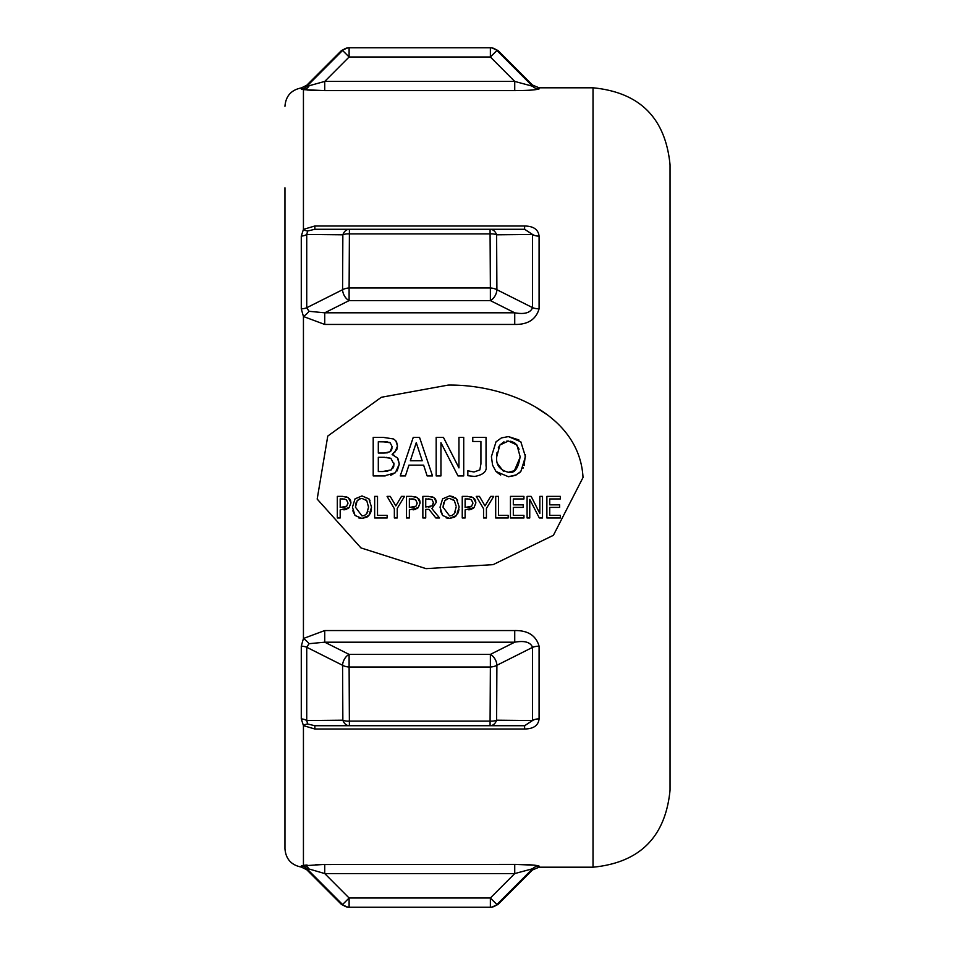 <?xml version="1.0" encoding="UTF-8"?>
<svg xmlns="http://www.w3.org/2000/svg" width="955" height="955" viewBox="0 0 955 955"><rect width="100%" height="100%" fill="white"/><g stroke="black" fill="none" stroke-linecap="round" stroke-linejoin="round"><path stroke-width="1.43" d="M524.617 229.272L508.442 229.272L524.617 229.272L532.556 234.476L532.556 307.629A9.24 3.999 180 0 0 539.086 308.811L539.086 236.148A9.24 5.718 0 0 1 532.556 234.476L496.612 234.811A9.24 7.127 -90 0 0 490.082 229.272L349.399 229.272A9.24 7.127 90 0 0 342.857 234.811L342.57 289.723A9.24 4.608 -4.6 0 1 349.112 287.968L349.112 300.598L490.369 300.598A9.24 5.67 -63.4 0 0 496.898 289.723L496.612 234.811A9.24 4.608 174.8 0 0 490.082 233.891L490.082 229.272L524.617 229.272L524.617 226.001L314.852 226.001L303.439 229.367A9.24 4.441 -131.5 0 0 307.677 231.003L314.852 229.272L314.852 226.001M349.399 229.272L314.852 229.272L349.399 229.272L349.399 233.891L490.082 233.891L490.369 287.968A9.24 4.608 4.6 0 1 496.898 289.723L532.556 307.629C530.514 312.834 524.57 314.553 514.733 312.81L514.733 324.449C527.888 324.652 536.006 319.448 539.086 308.811M309.026 311.294A9.24 3.032 -40 0 1 303.439 316.511L324.736 324.449L324.736 312.81L349.112 300.598A9.24 5.67 63.4 0 1 342.57 289.723L306.734 307.737L309.026 311.294L324.736 312.81L514.733 312.81L490.369 300.598L490.369 287.968L349.112 287.968L349.399 233.891A9.24 4.608 -174.8 0 0 342.857 234.811L306.734 234.464L307.677 231.003M528.7 720.488L532.556 720.524A9.24 5.718 180 0 1 539.086 718.852L539.086 646.189A9.24 3.999 0 0 0 532.556 647.371L496.898 665.277A9.24 4.608 175.4 0 1 490.369 667.032L490.082 721.109A9.24 4.608 5.2 0 0 496.612 720.189L496.898 665.277A9.24 5.67 -116.6 0 0 490.369 654.402L349.112 654.402L349.112 667.032A9.24 4.608 -175.4 0 1 342.57 665.277L342.857 720.189A9.24 7.127 90 0 0 349.399 725.728L314.852 725.728L307.677 723.997L306.734 720.536L309.241 720.5M532.556 234.476L528.139 234.512M349.112 907.25L490.369 907.25L349.112 907.25A9.24 9.216 -90 0 1 342.57 904.528L349.112 898.01L349.112 907.25M307.044 864.991L303.451 865.337A9.24 7.306 -97.3 0 1 309.026 868.978L324.736 873.574L514.733 873.574L532.556 868.775L532.556 869.91L539.086 867.2L539.086 866.078A9.24 9.216 0 0 0 532.556 868.775L496.898 904.528A9.24 9.216 90 0 1 490.369 907.25L490.369 898.01L349.112 898.01L324.736 873.574L324.736 864.394L301.279 865.946A9.24 9.216 180 0 1 306.734 868.584L342.57 904.528M348.098 47.75L341.556 50.46L306.734 85.282L306.734 86.416L342.57 50.472A9.24 9.216 -90 0 1 349.112 47.75L349.112 56.99L490.369 56.99L490.369 47.75L349.112 47.75L490.369 47.75A9.24 9.216 90 0 1 496.898 50.472L532.556 86.225A9.24 9.216 180 0 0 539.086 88.922L539.086 87.8L532.556 85.091L532.556 86.225L514.733 81.426L324.736 81.426L306.734 86.416A9.24 9.216 0 0 1 301.279 89.054L303.439 89.663L303.439 229.367L301.279 236.112A9.24 5.73 180 0 0 306.734 234.464L306.734 307.737A9.24 3.999 -0 0 1 301.279 308.871L303.439 316.511L303.439 638.489L301.279 646.129A9.24 3.999 180 0 1 306.734 647.263L342.57 665.277A9.24 5.67 116.6 0 1 349.112 654.402L324.736 642.19L324.736 630.551L303.439 638.489A9.24 3.032 -140 0 1 309.026 643.706L324.736 642.19L514.733 642.19C524.605 640.447 530.538 642.166 532.556 647.371L532.556 720.524L524.617 725.728L490.082 725.728L490.082 721.109L349.399 721.109A9.24 4.608 -5.2 0 1 342.857 720.189L306.734 720.536A9.24 5.73 -0 0 0 301.279 718.888L303.439 725.633L314.852 728.999L314.852 725.728L490.082 725.728A9.24 7.127 -90 0 0 496.612 720.189L501.912 720.237M532.556 720.524L496.612 720.189M342.57 50.472L349.112 56.99L324.736 81.426L324.736 90.606L514.733 90.606L514.733 81.426L490.369 56.99L496.898 50.472M539.086 236.148C538.322 229.51 533.499 226.132 524.617 226.001M508.442 229.272L490.082 229.272M284.96 187.789L284.96 848.72C285.772 858.951 291.215 865.063 301.279 867.068L301.279 865.946M514.733 90.606C527.888 90.534 536.006 89.973 539.086 88.922M309.026 86.022A9.24 7.306 -82.7 0 1 303.439 89.663L324.736 90.606M315.878 90.462L307.044 90.009M524.617 725.728L524.617 728.999C533.535 728.88 538.357 725.502 539.086 718.852M307.677 723.997A9.24 4.441 -48.5 0 0 303.439 725.633L303.439 865.337M349.399 725.728L349.112 667.032L490.369 667.032L490.369 654.402L514.733 642.19L514.733 630.551L324.736 630.551M539.086 646.189C536.042 635.564 527.924 630.348 514.733 630.551M306.734 720.536L306.734 647.263L309.026 643.706M496.898 904.528L490.369 898.01L514.733 873.574L514.733 864.394L534.561 865.182M315.878 864.538L514.733 864.394C527.924 864.466 536.042 865.027 539.086 866.078M348.098 907.25L341.556 904.54L306.734 869.718L306.734 868.584L309.026 868.978M475.506 500.516L475.877 502.891L473.31 497.734L467.663 496.385L462.244 496.385L462.244 517.956L465.121 517.956L465.121 509.91L473.99 507.678L475.877 502.891L473.99 507.678L472.606 508.752M467.496 498.868L471.34 499.692L472.892 502.975L471.663 506.174L465.121 507.475L465.121 498.868L469.741 499.059M467.091 507.475L469.884 507.189M472.832 503.822L472.892 502.975M462.244 496.385L467.663 496.385M470.946 496.707L473.31 497.734M474.456 498.737L474.945 499.393M471.257 509.385L468.845 509.863M374.658 517.956L387.157 517.956L387.157 515.402L377.523 515.402L377.523 496.385L374.658 496.385L374.658 517.956M374.658 496.385L377.523 496.385M350.581 500.516L350.951 502.891L348.384 497.734L342.738 496.385L337.318 496.385L337.318 517.956L340.183 517.956L340.183 509.91L349.064 507.678L350.951 502.891L349.064 507.678L347.668 508.752M342.558 498.868L346.402 499.692L347.966 502.975L346.737 506.174L340.183 507.475L340.183 498.868L344.874 499.071M342.165 507.475L344.958 507.189M347.907 503.822L347.966 502.975M337.318 496.385L342.738 496.385M346.02 496.707L348.384 497.734M349.518 498.737L350.007 499.393M346.426 509.349L343.907 509.863M390.249 496.385L395.812 505.875L390.249 496.385L387.073 496.385L394.355 508.705L394.355 517.956L397.22 517.956L397.22 508.418L404.514 496.385L401.47 496.385L395.812 505.875L401.47 496.385M410.34 460.776L416.261 442.643L422.229 460.776L410.34 460.776L416.261 442.643L422.229 460.776M400.252 475.912L405.433 475.912L408.931 465.145L423.626 465.145L427.124 475.912L432.52 475.912L419.543 437.402L413.24 437.402L400.252 475.912M427.124 475.912L423.626 465.145M408.931 465.145L405.433 475.912M419.758 500.516L420.128 502.891L417.562 497.734L411.915 496.385L406.508 496.385L406.508 517.956L409.373 517.956L409.373 509.91L418.242 507.678L420.128 502.891L418.242 507.678L416.858 508.752M415.509 509.385L413.097 509.863M415.926 506.174L409.373 507.475L409.373 498.868L415.592 499.692L417.144 502.975L416.32 505.732M418.708 498.737L419.197 499.393M415.198 496.707L417.562 497.734M406.508 496.385L411.915 496.385M414.064 499.071L411.748 498.868M417.096 503.822L417.144 502.975M411.342 507.475L414.136 507.189M398.056 458.866L399.321 464.082L397.435 457.923L392.111 454.508L396.85 449.507L397.507 446.081L395.812 440.756L393.52 438.966L383.409 437.402L373.202 437.402L373.202 475.912L384.244 475.912L395.322 472.785L399.321 464.082L397.161 470.899M384.125 457.314L390.858 458.316L393.985 464.297L391.204 469.92L382.466 471.543L378.311 471.543L378.311 457.314L384.602 457.314M383.218 441.771L390.201 442.774L392.171 446.797L390.022 451.763L384.125 453.04L378.311 453.04L378.311 441.771L387.635 441.95M384.125 453.04L387.646 452.789M390.762 451.178L392.004 448.719M392.171 446.797L390.201 442.774L388.9 442.225M382.466 471.543L387.778 471.233M392.66 468.583L393.544 467.079M393.758 466.386L393.926 463.08M390.858 458.316L386.226 457.35M383.409 437.402L393.52 438.966L395.812 440.756M396.528 441.795L397.507 446.081L394.702 452.563M392.111 454.508L394.045 455.213M392.911 474.313L391.634 474.874M391.311 474.981L390.667 475.196M385.247 475.9L384.244 475.912M459.092 506.687L456.514 498.856L457.564 500.372M454.425 517.204L449.566 518.41L456.514 515.473L459.104 507.177M458.985 509.349L458.495 511.737M458.436 511.94L457.624 513.862M456.514 515.473L454.592 517.109M455.475 497.865L456.514 498.856L449.566 495.932L442.619 498.856L440.04 507.177L442.607 515.473L449.566 518.41L446.092 517.849M443.681 502.748L443.025 507.177L449.578 515.927L443.025 507.177L444.791 500.659L448.48 498.486M447.059 498.868L444.791 500.659M440.04 507.177L442.619 498.856L449.566 495.932L453.53 496.707M442.607 515.473L440.398 510.77M449.578 498.415L454.353 500.659L452.885 499.298M454.353 500.659L456.084 506.019M454.341 513.671L455.535 511.379M456.12 507.177L454.341 513.671L452.002 515.485L449.578 515.927M463.724 475.912L463.724 437.402L458.949 437.402L458.949 467.89L443.442 437.402L436.172 437.402L436.172 475.912L440.947 475.912L440.947 442.702L457.982 475.912L463.724 475.912M457.982 475.912L440.947 442.702M479.446 496.385L484.997 505.875L479.446 496.385L476.259 496.385L483.552 508.705L483.552 517.956L486.417 517.956L486.417 508.418L493.699 496.385L490.667 496.385L484.997 505.875L490.667 496.385M486.035 465.897L486.035 437.402L472.773 437.402L472.773 441.485L480.926 441.485L480.926 463.927L479.828 469.92L473.967 472.009L467.843 470.767L467.843 475.697L474.647 476.438C483.361 474.838 487.157 471.328 486.035 465.897C487.157 471.328 483.361 474.85 474.647 476.438L467.843 475.697M473.967 472.009L479.828 469.92L480.926 463.927M468.129 470.767L470.731 471.567M495.693 517.956L508.191 517.956L508.191 515.402L498.558 515.402L498.558 496.385L495.693 496.385L495.693 517.956M495.693 496.385L498.558 496.385M508.442 441.019L516.965 445.018L520.117 456.657C518.362 468.559 514.47 473.776 508.442 472.295C499.716 470.111 495.812 464.906 496.743 456.657L499.895 445.018L508.442 441.019L506.771 441.115M520.833 441.807L508.418 436.59L501.411 437.915L496.027 441.807L491.407 456.657L492.589 465.157L495.991 471.483L508.418 476.724L515.33 475.447L520.833 471.483L525.453 456.657L520.833 441.807M508.442 472.295L514.232 470.743M514.435 470.612L520.117 457.254M519.078 449.208L515.485 443.442M514.757 442.869L510.698 441.21M500.659 475.065L495.991 471.483L492.589 465.157L491.407 456.657L496.027 441.807L501.411 437.915L508.418 436.59L518.828 439.921M503.954 441.819L499.895 445.018L498.283 447.811M497.03 452.479L496.743 456.657M497.662 463.796L503.321 471.125M520.833 471.483L519.448 472.868M516.798 474.742L508.418 476.724M525.393 454.664L524.14 465.527M523.376 467.484L522.863 468.535M510.448 496.385L510.448 517.956L523.937 517.956L523.937 515.402L513.312 515.402L513.312 507.403L523.221 507.403L523.221 504.849L513.312 504.849L513.312 498.94L523.937 498.94L523.937 496.385L510.448 496.385L523.937 496.385M352.455 507.177L355.033 498.856L361.981 495.932L368.928 498.856L361.981 495.932L355.033 498.856L352.455 507.177L355.021 515.473L361.981 518.41L368.928 515.473L371.519 507.177L368.928 498.856L369.979 500.372M361.993 498.415L366.768 500.659L368.535 507.177L366.756 513.671L364.416 515.485L361.993 515.927L355.439 507.177L357.206 500.659L360.894 498.486M366.756 513.671L367.95 511.379M368.535 507.177L368.499 506.019M366.768 500.659L365.299 499.298M355.021 515.473L352.813 510.77M359.474 498.868L357.206 500.659M356.096 502.748L355.439 507.177L361.993 515.927M366.839 517.204L361.981 518.41L358.507 517.849M368.928 515.473L367.007 517.109M371.388 509.349L370.91 511.737M370.85 511.94L370.039 513.862M539.838 496.385L539.838 513.468L531.159 496.385L527.088 496.385L527.088 517.956L529.75 517.956L529.75 499.358L539.3 517.956L542.512 517.956L542.512 496.385L539.838 496.385L542.512 496.385M527.088 496.385L531.159 496.385L539.838 513.468M428.58 498.868L431.994 499.608L433.367 502.473L432.138 505.864L425.727 506.986L425.727 498.868L431.994 499.608M439.551 517.956L431.875 508.573L436.351 502.246L433.904 497.531L428.413 496.385L422.862 496.385L422.862 517.956L425.727 517.956L425.727 509.373L429.01 509.373L435.826 517.956L439.551 517.956L431.875 508.573M428.246 506.986L430.466 506.759M433.2 503.954L433.367 502.473M431.517 496.588L433.904 497.531M435.026 498.486L435.576 499.202M436.017 500.098L436.351 502.246M546.881 496.385L546.881 517.956L560.37 517.956L560.37 515.402L549.746 515.402L549.746 507.403L559.654 507.403L559.654 504.849L549.746 504.849L549.746 498.94L560.37 498.94L560.37 496.385L546.881 496.385L560.37 496.385M536.364 407.594L547.275 414.816M550.474 417.275L553.876 420.116M583.016 477.5L553.399 535.301L493.114 564.644L426.014 568.631L360.942 547.907L317.179 499.083L327.768 436.077L381.332 397.28L448.229 385.08C505.291 384.268 579.649 413.981 583.016 477.5L553.399 535.301L493.114 564.644L426.014 568.631L360.942 547.907L317.179 499.071L327.768 436.077L381.332 397.28L448.229 385.08M539.086 87.8L593.019 87.8C639.802 92.36 665.48 118.038 670.04 164.809L670.04 790.191L670.04 164.809M324.736 324.449L514.733 324.449M301.279 236.112L301.279 308.871M301.279 646.129L301.279 718.888M306.734 85.282L301.279 87.932L301.279 89.054M314.852 728.999L524.617 728.999M593.019 87.8L593.019 867.2C639.802 862.64 665.468 836.974 670.04 790.191M532.556 869.91L497.913 904.54L491.383 907.25M314.852 725.728L331.039 725.728M532.556 85.091L497.913 50.46L491.383 47.75M301.279 87.932C291.215 89.937 285.772 96.049 284.96 106.28M306.734 869.718L301.279 867.068M539.086 867.2L593.019 867.2"/></g></svg>
